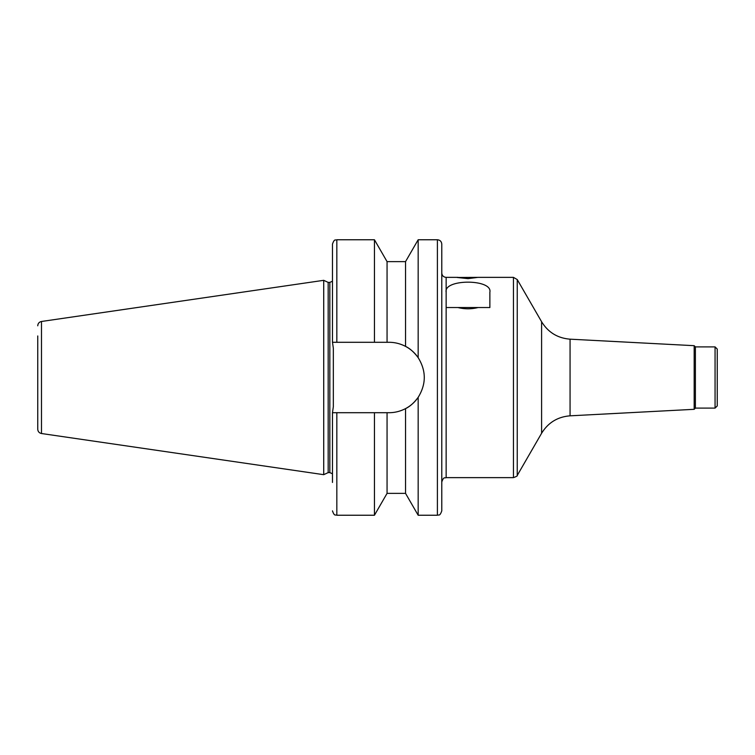 <?xml version="1.0" encoding="UTF-8"?>
<svg xmlns="http://www.w3.org/2000/svg" width="755" height="755" viewBox="0 0 755 755"><rect width="100%" height="100%" fill="white"/><g stroke="black" fill="none" stroke-linecap="round" stroke-linejoin="round"><path stroke-width="1.13" d="M468.015 278.642L457.077 277.472L477.981 277.368L468.015 278.642M458.049 277.368L446.148 277.368L446.148 292.213C443.26 278.812 492.76 278.812 489.872 292.213L489.872 307.54L446.148 307.54L446.148 292.213L446.148 477.632L513.457 477.632L513.457 277.368L517.241 279.558L517.241 475.442C517.694 475.82 516.439 476.547 513.457 477.632M478.066 307.54C471.365 309.22 464.665 309.22 457.955 307.54M477.981 277.368L513.457 277.368M387.06 261.626L374.442 239.76L374.442 342.298L387.06 342.298L387.06 261.626L405.539 261.626L418.166 239.76L437.4 239.76C440.061 240.024 441.515 241.477 441.779 244.139L441.779 510.861C439.674 516.854 438.683 514.4 437.4 515.24L437.4 239.76M418.166 239.76L418.166 357.662C426.311 370.884 426.311 384.116 418.166 397.338L418.166 515.24L437.4 515.24M405.539 261.626L405.539 346.385C409.889 348.433 414.099 352.189 418.166 357.662A35.202 35.202 0 0 0 402.594 344.997M387.06 342.298L389.089 342.298C394.78 342.298 400.263 343.667 405.539 346.385M336.834 342.298L336.834 239.76C335.541 240.6 334.541 238.155 332.464 244.139L332.464 342.298L374.442 342.298M387.06 412.702L387.06 493.374L405.539 493.374L405.539 408.615A35.202 35.202 0 0 0 418.166 397.338C414.099 402.811 409.889 406.567 405.539 408.615C400.263 411.333 394.78 412.702 389.089 412.702L332.464 412.702L333.332 406.775L333.332 348.225L332.483 342.298M374.442 412.702L374.442 515.24L387.06 493.374M446.148 277.368C443.496 277.113 442.034 275.65 441.779 272.999L441.779 482.001C443.855 476.027 444.855 478.472 446.148 477.632M694.175 345.686L694.175 409.314L695.383 408.106L695.383 346.894L694.175 345.686L570.063 339.174C557.624 338.164 548.139 332.351 541.599 321.734L517.241 279.558M695.383 346.894L715.06 346.894L715.06 408.106L695.383 408.106M715.06 346.894L717.25 349.074L717.25 405.926L715.06 408.106M37.75 335.956L37.75 429.199C37.929 431.558 39.175 433.002 41.487 433.521L323.716 474.678L323.716 280.322L41.487 321.479L41.487 433.521M37.75 325.801C37.929 323.442 39.175 321.998 41.487 321.479M323.716 280.322L328.17 282.398L328.17 472.602L323.716 474.678M328.17 282.398L329.841 282.398L329.841 472.602L332.464 473.791M333.332 348.225L333.332 406.775M332.464 281.209L329.841 282.398M332.464 412.702L332.464 482.445M541.599 321.734L541.599 433.266L517.241 475.442M570.063 339.174L570.063 415.826C557.624 416.836 548.139 422.649 541.599 433.266M336.834 412.702L336.834 515.24C335.541 514.4 334.541 516.845 332.464 510.861M336.834 239.76L374.442 239.76M405.539 493.374L418.166 515.24M694.175 409.314L570.063 415.826M328.17 472.602L329.841 472.602M336.834 515.24L374.442 515.24"/></g></svg>
